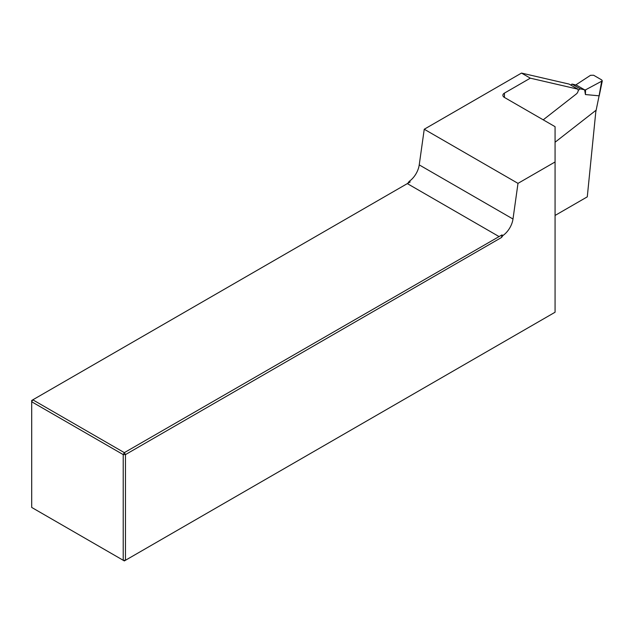 <?xml version="1.0" encoding="UTF-8"?>
<svg xmlns="http://www.w3.org/2000/svg" width="634" height="634" viewBox="0 0 634 634"><rect width="100%" height="100%" fill="white"/><g stroke="black" fill="none" stroke-linecap="round" stroke-linejoin="round"><path stroke-width="0.95" d="M555.067 142.238L595.952 110.308L587.282 196.849L555.067 215.457M409.184 181.379L410.19 181.958L407.757 183.361L409.184 181.379A15.913 9.185 120 0 0 419.233 164.895L424.241 129.241L517.994 183.369L555.067 161.971L555.067 126.673L504.434 97.446A5.302 3.059 180 0 1 502.881 95.282A5.302 3.059 180 0 1 504.434 93.111L530.317 78.172L577.875 89.164A3.186 1.839 -60 0 1 576.346 93.959L543.211 119.834M530.317 78.172L521.505 73.076L424.241 129.241M521.505 73.076L569.063 84.076L577.875 89.164M517.994 183.369L512.993 219.023A15.913 9.185 120 0 1 502.944 235.507L501.518 237.488L125.461 454.602L125.461 560.274L123.21 560.274L123.21 454.602L31.7 401.774L31.7 507.438L124.335 560.924L555.067 312.237L555.067 161.971M502.944 235.507L501.946 234.929L501.518 237.488M410.19 181.958L32.825 399.824L124.335 452.652L501.946 234.929M407.321 183.606L498.831 236.442M125.461 454.602L124.335 452.652L123.21 454.602L125.461 454.602M32.825 399.824L31.7 400.474L31.7 401.774L32.825 399.824M570.751 85.051L572.011 84.068L576.385 85.083L576.385 84.544L590.531 75.295L593.606 75.24L601.682 79.9L602.292 80.883L585.562 89.838L584.635 89.846L585.42 94.553L599.098 95.813L601.587 81.675M595.801 111.877L599.098 95.813M576.385 85.083L584.635 89.846L580.261 88.831L572.011 84.068M578.2 90.44L580.261 88.831M602.276 80.962L599.233 95.758M585.562 89.838L585.42 94.553M504.434 93.111L504.434 97.446M512.993 219.023L419.233 164.895"/></g></svg>
